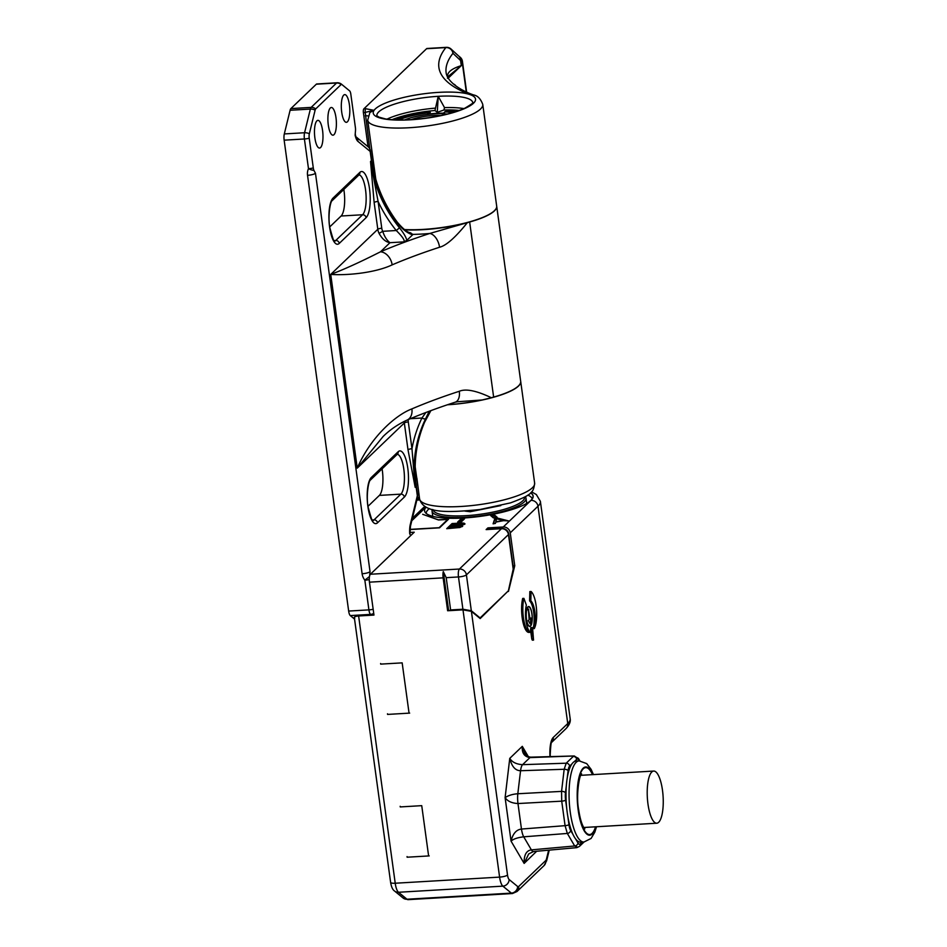 <?xml version="1.0" encoding="UTF-8"?>
<svg xmlns="http://www.w3.org/2000/svg" width="947" height="947" viewBox="0 0 947 947"><rect width="100%" height="100%" fill="white"/><g stroke="black" fill="none" stroke-linecap="round" stroke-linejoin="round"><path stroke-width="1.42" d="M410.004 529.385L439.124 527.68L447.718 519.441L438.508 519.986L422.693 514.304L438.71 519.974M409.992 529.562L439.562 527.822L448.511 519.24L438.686 519.808M354.758 618.202C353.562 617.077 354.853 616.331 358.617 615.976L373.958 615.077L369.448 582.168A6.451 1.953 -93.4 0 1 369.59 576.048L370.04 571.668A6.451 1.539 172.2 0 1 362.109 573.752A12.903 11.909 46.2 0 0 364.844 580.18A6.451 1.539 -7.8 0 0 369.259 579.54M369.59 576.048A6.451 1.953 -93.4 0 1 370.395 574.249L410.655 535.635L410.252 534.889A6.451 1.006 158.5 0 0 410.252 534.771L409.696 533.646L410.655 535.635L414.241 532.202L409.944 532.451M373.165 609.276A6.451 1.539 172.2 0 1 368.916 609.88A6.451 1.953 86.6 0 0 370.549 614.402A6.451 5.931 -50.7 0 0 373.722 613.325M370.04 571.668L315.469 173.254L313.919 170.377A4.605 1.397 -93.4 0 1 313.291 167.939L309.219 138.238A4.605 1.397 -93.4 0 1 309.338 133.787A6.451 4.392 -166.2 0 0 304.567 132.746A6.451 1.953 86.6 0 0 304.413 138.984L308.485 168.673A6.451 2.332 24.7 0 0 313.919 170.377M315.126 110.124A4.605 1.397 -93.4 0 1 315.694 108.917L341.121 84.532A4.605 1.397 -93.4 0 1 341.843 84.508A6.451 5.931 -50.7 0 0 341.524 84.224A6.451 6.451 0 0 0 337.049 82.78A6.451 1.953 86.6 0 0 336.576 83.005L311.149 107.39A6.451 1.953 86.6 0 0 310.367 109.083A6.451 4.392 13.8 0 1 315.126 110.124L309.338 133.787M349.656 90.912A4.605 1.397 -93.4 0 1 349.715 90.971A6.451 6.451 0 0 0 349.325 90.628A6.451 5.931 129.3 0 1 349.656 90.912L341.843 84.508M349.715 90.971A4.605 1.397 -93.4 0 1 350.816 94.144L355.397 127.561A4.605 1.397 -93.4 0 1 355.504 130.508L355.125 135.22A12.903 3.895 -93.4 0 0 357.859 141.316A6.451 5.931 -50.7 0 0 356.226 137.066M370.537 161.499L374.136 202.492A3.232 0.769 172.2 0 1 378.102 201.451L370.537 161.499L371.437 160.647A129.029 119.121 -133.8 0 0 396.982 222.569C402.274 229.198 407.482 233.282 412.608 234.82L406.843 240.349L403.896 241.876C405.056 240.479 402.511 236.703 396.248 230.512L399.492 227.825A129.029 119.121 46.2 0 1 370.537 161.499M383.073 436.555L357.256 468.126L404.333 422.989A3.232 0.769 172.2 0 1 408.299 421.948L411.969 448.736A132.26 122.104 46.2 0 1 421.936 418.018A3.232 1.172 25.9 0 0 425.641 418.692A129.029 119.121 46.2 0 0 415.177 487.326L408.003 449.778A3.232 0.769 -7.8 0 1 411.969 448.736L415.177 487.326L416.064 486.462L417.331 495.707A6.451 4.392 13.8 0 1 417.461 497.601L410.453 526.224A6.451 4.392 -166.2 0 0 410.323 524.33L417.331 495.707A6.451 1.539 172.2 0 0 417.591 495.198A6.451 6.451 0 0 1 417.461 497.601M341.713 112.16A13.874 4.19 -93.4 0 1 344.755 94.617A13.874 4.19 -93.4 0 1 349.407 104.774A13.874 4.19 -93.4 0 1 346.377 122.317A13.874 4.19 -93.4 0 1 341.713 112.16M314.877 137.895A13.874 4.19 -93.4 0 1 317.908 120.364A13.874 4.19 -93.4 0 1 322.572 130.52A13.874 4.19 -93.4 0 1 319.53 148.052A13.874 4.19 -93.4 0 1 314.877 137.895M333.971 134.687A13.874 4.19 -93.4 0 1 332.953 135.184A13.874 4.19 -93.4 0 1 328.1 123.323A13.874 4.19 -93.4 0 1 330.314 107.994A13.874 4.19 -93.4 0 1 331.332 107.484A13.874 4.19 -93.4 0 1 336.185 119.358A13.874 4.19 -93.4 0 1 333.971 134.687M448.641 610.697L443.291 571.609L446.203 577.67L458.478 576.948A6.451 1.539 -7.8 0 0 466.409 574.876L508.456 534.546A6.451 1.539 -7.8 0 0 508.717 534.037A6.451 6.451 0 0 0 501.946 528.473L486.592 529.373A6.451 1.953 -93.4 0 0 486.119 529.598L487.906 527.881L503.259 526.982A6.451 5.954 -133.8 0 1 510.255 532.83L514.754 565.738L513.073 565.832M530.628 492.866A54.725 13.009 172.2 0 1 532.972 497.199A54.725 13.009 172.2 0 1 530.888 500.395A54.725 13.009 172.2 0 1 479.703 516.446A54.725 13.009 172.2 0 1 427.263 514.185L427.05 514.055A54.725 13.009 172.2 0 1 424.966 511.996A54.725 13.009 172.2 0 1 426.067 507.19M457.638 522.081L461.331 521.868L464.551 518.778L460.869 518.992L457.638 522.081M493.363 517.902L490.629 515.547L494.358 514.848L497.092 517.204L493.363 517.902M452.098 523.537L463.107 522.993L465.036 523.916L461.355 525.36L462.752 526.106L459.84 527.503L446.724 528.686L452.098 523.537L452.264 524.78L448.286 528.592M494.736 518.755L497.85 518.175L508.622 520.921L503.567 520.649L495.802 522.117L495.411 523.407L493.091 523.845L494.736 518.755L493.695 523.727M488.107 529.278L487.906 527.881M443.291 571.609A6.451 1.953 86.6 0 0 443.125 577.848L447.635 610.756L462.988 609.856L471.405 611.36L480.188 618.557L507.687 591.484M486.119 529.598L501.472 528.698L459.413 569.029A6.451 1.953 86.6 0 0 458.478 576.948L462.905 609.229L471.322 610.744L480.105 617.941L508.373 590.821L513.404 568.247M480.105 617.941L479.478 617.977M449.411 610.649L450.618 609.951L446.203 577.67M462.905 609.229L450.618 609.951M514.754 565.738L508.456 591.449M527.881 606.885A10.003 3.019 -93.4 0 1 528.615 606.53A10.003 3.019 -93.4 0 1 532.119 615.077A10.003 3.019 -93.4 0 1 530.521 626.133A10.003 3.019 -93.4 0 1 529.787 626.488A10.003 3.019 -93.4 0 1 526.283 617.941A10.003 3.019 -93.4 0 1 527.881 606.885L528.639 606.849A9.683 2.924 86.6 0 0 526.307 612.768A9.683 2.924 86.6 0 0 527.432 623.15A9.683 2.924 86.6 0 0 529.775 626.168A9.683 2.924 86.6 0 0 532.107 620.249A9.683 2.924 86.6 0 0 530.971 609.868A9.683 2.924 86.6 0 0 528.639 606.849M532.084 627.553L530.853 627.624L530.498 629.66L531.776 638.976L532.321 640.16L533.552 640.089L532.628 628.737L532.084 627.553L531.729 629.589L533.552 640.089M529.195 632.371A20.005 6.037 -93.4 0 1 528.911 632.407A20.005 6.037 -93.4 0 1 522.188 617.764A20.005 6.037 -93.4 0 1 522.685 598.433L523.904 598.362A20.005 6.037 86.6 0 0 523.419 617.693A20.005 6.037 86.6 0 0 530.131 632.336A20.005 6.037 86.6 0 0 530.427 632.3A16.135 4.865 -93.4 0 1 525.964 620.723A16.135 4.865 -93.4 0 1 526.354 605.145L523.904 598.362M530.829 600.848A16.135 4.865 -93.4 0 1 534.901 612.153A16.135 4.865 -93.4 0 1 534.274 628.607L533.054 628.678A16.135 4.865 86.6 0 0 533.682 612.224A16.135 4.865 86.6 0 0 529.598 600.919L529.835 591.567L531.066 591.496L530.829 600.848L529.598 600.919M407.044 856.585L407.127 857.213L429.228 855.91M400.155 806.299L400.238 806.927L421.735 805.66L428.529 855.33M387.489 713.789L387.572 714.417L409.672 713.115M380.599 663.504L380.682 664.119L402.167 662.864L408.974 712.535M426.162 513.392A53.553 12.725 -7.8 0 1 428.281 509.533A53.553 12.725 172.2 0 1 429.346 508.61M527.834 495.115A53.553 12.725 172.2 0 1 532.202 498.868M432.282 509.474A47.421 11.269 -7.8 0 0 432.045 511.084A47.421 11.269 -7.8 0 0 473.145 516.683A47.421 11.269 -7.8 0 0 524.153 502.005A47.421 11.269 -7.8 0 0 525.999 498.205A47.421 11.269 -7.8 0 0 525.325 496.702M433.158 509.687A46.131 10.962 -7.8 0 0 473.18 515.109A46.131 10.962 -7.8 0 0 522.756 500.833A46.131 10.962 -7.8 0 0 524.555 497.128M500.785 505.591L470.174 511.723L464.977 511.084M467.013 510.93L470.576 511.652M470.541 511.368L481.443 509.32M530.225 623.955L528.248 620.593L529.136 619.729L528.367 608.921L530.036 618.876L530.924 618.012L530.225 623.955M530.036 618.876L529.03 618.936M534.274 628.607A20.005 6.037 86.6 0 0 536.12 605.512A20.005 6.037 86.6 0 0 531.066 591.496M575.587 838.876A40.65 12.275 -93.4 0 1 573.065 834.591A40.65 12.275 -93.4 0 1 567.845 816.574A40.65 12.275 -93.4 0 1 567.206 812.443A40.65 12.275 -93.4 0 1 566.697 808.193A40.65 12.275 -93.4 0 1 566.342 785.525A40.65 12.275 -93.4 0 1 567.229 777.949A40.65 12.275 -93.4 0 1 571.941 763.909A40.65 12.275 -93.4 0 1 574.356 761.589A40.65 12.275 -93.4 0 1 576.096 761.057L579.173 760.879A40.65 12.275 86.6 0 0 570.272 812.266A40.65 12.275 86.6 0 0 583.932 842.025L580.854 842.214A40.65 12.275 -93.4 0 1 575.587 838.876L578.001 843.008A3.232 2.652 149.6 0 1 574.687 845.979L531.385 849.873C526.295 850.56 523.88 855.07 524.141 863.404L528.698 853.922L533.528 851.542A12.903 3.847 -95.1 0 1 531.385 849.873L523.715 836.817A12.903 3.599 -94.4 0 1 521.466 829.051L517.973 803.541C511.794 803.186 507.509 801.221 505.106 797.634L509.758 758.369C511.735 766.514 515.334 770.633 520.554 770.728A12.903 3.67 -91.9 0 1 522.578 764.667L529.929 757.612C524.307 756.7 521.761 752.948 522.294 746.343L525.076 753.895M536.665 851.258L524.141 863.404L511.06 841.149C512.812 833.727 516.281 829.69 521.466 829.051L565.075 825.666L567.324 833.443L523.715 836.817C517.559 837.562 513.345 839.006 511.06 841.149L505.106 797.634C508.326 795.444 512.564 794.154 517.82 793.752L520.554 770.728L564.175 769.272A3.232 1.563 6.8 0 1 568.093 770.68L567.229 777.949M528.355 756.653L522.294 746.343L509.758 758.369C512.126 762.181 516.399 764.276 522.578 764.667L566.211 763.199L564.175 769.272L561.559 791.384L561.713 801.162L517.973 803.541A12.903 3.528 -93.1 0 1 517.82 793.752L561.559 791.384A3.232 1.563 -173.2 0 1 565.477 792.793A9.671 2.924 86.6 0 0 565.596 800.132A3.232 0.769 -7.8 0 1 561.713 801.162L565.075 825.666A3.232 0.769 172.2 0 0 568.946 824.636A9.671 2.924 86.6 0 0 570.639 830.46L573.065 834.591M579.315 760.879L578.96 760.263A3.232 2.652 -30.4 0 0 578.664 758.819L574.261 755.966L529.929 757.612A12.903 3.942 -91.6 0 1 530.936 757.15C528.13 756.973 526.011 755.647 524.591 753.137M570.639 830.46A3.232 2.652 -30.4 0 1 567.324 833.443L574.687 845.979L577.717 847.186M658.674 822.28A26.125 7.896 -93.4 0 1 656.756 823.215A26.125 7.896 -93.4 0 1 647.606 800.878A26.125 7.896 -93.4 0 1 651.785 771.994A26.125 7.896 -93.4 0 1 653.702 771.059A26.125 7.896 -93.4 0 1 662.853 793.397A26.125 7.896 -93.4 0 1 658.674 822.28M460.869 518.992L461.035 520.234L459.2 521.998M463.154 520.116L461.035 520.234M494.358 514.848L494.523 516.091L491.848 516.6M496.05 517.393L494.523 516.091M461.355 525.36L462.148 526.662M462.018 525.431L462.183 526.65M461.307 523.004L461.39 523.644M453.009 524.733L452.264 524.78M463.107 522.993L463.272 524.236L462.633 524.236M464.302 523.229L464.456 524.401M464.361 524.46L463.272 524.236M461.461 526.07L460.325 526.307M460.337 526.343L460.088 527.432M462.621 524.153L452.11 525.597L453.708 524.058L462.041 523.679L462.74 525.052L462.574 523.845M462.385 524.378L462.491 525.123M460.668 524.993L460.834 526.236M459.402 525.171L459.496 525.857M452.11 525.597L452.193 526.212M460.289 526.035L451.423 526.248L449.707 527.893L459.993 526.674M459.259 527.029L459.342 527.621M449.707 527.893L449.789 528.509M497.85 518.175L497.98 519.134M496.406 519.714L494.914 519.998M502.798 520.388L496.678 518.802L495.802 521.702L502.845 520.791M284.313 133.929L290.102 110.266L310.367 109.083L304.567 132.746L284.313 133.929A6.451 1.953 -93.4 0 0 284.147 140.168L348.662 611.064A6.451 1.953 -93.4 0 0 350.283 615.586L370.549 614.402L371.544 615.219M290.102 110.266A6.451 1.953 -93.4 0 1 290.883 108.585L316.322 84.2A6.451 1.953 -93.4 0 1 316.795 83.963L337.049 82.78M354.545 619.078L350.283 615.586M329.757 226.901L341.109 216.011A20.325 6.132 86.6 0 0 343.82 189.459M368.028 506.29L379.38 495.399A20.325 6.132 86.6 0 0 382.091 468.848M430.885 410.631L424.576 422.279A6.451 2.308 -156.8 0 1 424.374 422.563A129.029 119.121 -133.8 0 0 416.064 486.462A6.451 1.539 -7.8 0 0 416.325 485.953L417.591 495.198M425.641 418.692L429.228 411.235M430.826 410.643L424.374 422.563M382.99 436.626C389.833 429.843 397.847 424.339 407.021 420.113A12.903 9.494 -113.2 0 0 411.886 408.903C395.467 415.035 370.419 437.467 357.256 468.126L330.728 274.417C348.247 275.624 375.947 272.594 392.153 264.864A12.903 9.494 -113.2 0 0 380.493 251.795A335.475 79.726 172.2 0 1 429.796 233.459L467.345 222.652C455.495 237.413 446.238 245.604 439.562 247.238A12.903 7.576 72 0 0 429.796 233.459A63.224 15.022 172.2 0 1 420.882 234.11A63.224 15.022 172.2 0 1 412.987 234.383L412.608 234.82M467.345 222.652A322.572 76.66 172.2 0 1 469.653 222A58.063 13.803 -7.8 0 0 496.702 206.245A58.063 13.803 -7.8 0 0 496.69 206.162M496.702 206.245L520.684 381.321A58.063 13.803 172.2 0 1 493.636 397.077A322.572 76.66 -7.8 0 0 491.327 397.728C476.495 390.649 465.817 388.495 459.295 391.277A322.572 76.66 -7.8 0 0 411.886 408.903M406.843 240.349C406.074 237.188 403.635 233.009 399.492 227.825M410.927 233.009L410.962 233.009C409.317 232.193 406.748 233.234 397.29 222.166L396.982 222.569M410.181 233.009L412.987 234.383M447.635 404.712A58.442 13.885 172.2 0 0 448.511 404.653A58.442 13.885 172.2 0 0 482.189 399.977L457.306 401.753M404.854 229.837A58.442 13.885 -7.8 0 0 421.877 229.73A58.442 13.885 -7.8 0 0 458.206 224.901M482.189 399.977L491.327 397.728M457.365 401.741L455.223 402.191A12.903 7.576 -108 0 0 459.295 391.277M410.347 418.704L421.936 418.018L425.901 412.49M370.419 150.893L371.686 160.126A6.451 1.539 172.2 0 1 371.437 160.647L370.17 151.402A6.451 1.539 -7.8 0 0 370.419 150.893A6.451 6.451 0 0 0 368.123 146.773A6.451 5.931 129.3 0 1 370.17 151.402L357.859 141.316M313.291 167.939A6.451 1.539 172.2 0 1 308.485 168.673A12.903 11.909 46.2 0 0 307.538 175.325A6.451 1.539 -7.8 0 0 315.469 173.254M374.136 202.492L377.806 229.281L330.728 274.417C343.666 269.599 360.251 262.059 380.493 251.795L389.986 242.692C386.932 240.467 384.506 236.679 382.718 231.317L396.248 230.512A132.26 122.104 46.2 0 1 378.102 201.451L381.771 228.239A9.683 8.937 -133.8 0 0 382.718 231.317L379.072 233.376C382.138 238.928 385.772 242.03 389.986 242.692L403.896 241.876M419.438 497.826L418.006 497.625L417.627 496.619M451.352 49.315L458.537 55.897A6.451 5.931 129.3 0 1 460.585 60.525L452.962 53.304A6.451 6.037 -43.9 0 0 451.352 49.315A6.451 6.451 0 0 0 446.321 47.35L427.05 48.475A6.451 1.953 86.6 0 0 426.576 48.711L363.873 108.834A3.232 0.971 86.6 0 0 363.411 112.8L374.077 110.326A51.612 12.264 -7.8 0 0 410.063 119.819A51.612 12.264 -7.8 0 0 411.27 119.748A51.612 12.264 -7.8 0 0 449.115 113.735A51.612 12.264 -7.8 0 0 470.552 94.795A51.612 12.264 -7.8 0 0 438.698 92.368A51.612 12.264 -7.8 0 0 437.49 92.439A51.612 12.264 -7.8 0 0 374.077 110.326L365.743 108.727A3.232 0.971 86.6 0 0 365.27 112.681L369.792 148.857M368.052 146.726L363.411 112.8M416.893 499.933A3.232 0.971 86.6 0 0 417.225 500.099L419.083 499.98A3.232 0.971 -93.4 0 0 419.32 499.874M446.321 47.35A6.451 1.953 86.6 0 0 445.848 47.587L426.576 48.711M447.552 77.133A6.451 6.25 -170.7 0 0 447.493 76.447C447.339 72.138 451.932 68.539 461.284 65.639L448.168 78.21M404.476 229.553A58.063 13.803 -7.8 0 0 423.049 229.411A58.063 13.803 -7.8 0 0 496.678 206.091L482.757 104.419A58.063 13.803 172.2 0 1 453.057 120.896A58.063 13.803 172.2 0 1 409.128 127.738A58.063 13.803 172.2 0 1 367.708 120.174L375.793 179.243M367.708 120.174L369.898 112.48L374.077 110.326M391.975 119.689A46.45 11.044 172.2 0 1 434.969 110.515L437.277 112.338L443.93 109.994A46.45 11.044 172.2 0 1 459.248 110.468M452.82 112.575A35.489 8.428 -7.8 0 0 444.96 111.983L443.326 113.166A34.518 8.203 -7.8 0 0 428.6 114.031L427.038 113.036A35.489 8.428 -7.8 0 0 398.723 119.985M434.969 110.515L438.224 96.322L437.277 112.338M438.224 96.322A48.392 11.494 -7.8 0 0 376.859 115.723L378.989 117.144L385.382 118.896C391.845 119.997 400.143 120.269 410.3 119.701C432.661 118.067 450.879 114.22 464.953 108.147C471.855 104.004 474.459 102.146 472.742 102.572A48.392 11.494 -7.8 0 0 438.224 96.322L444.51 107.603L443.93 109.994M404.558 119.949A29.037 6.901 172.2 0 1 434.555 113.889A29.037 6.901 172.2 0 1 447.197 114.102M445.492 111.497A40.65 9.659 -7.8 0 0 445.066 111.497L444.451 112.669M395.81 119.902A38.969 9.257 172.2 0 1 399.752 118.328A38.969 9.257 172.2 0 1 425.795 112.362L430.329 112.362L428.6 114.031M428.458 112.575A40.65 9.659 -7.8 0 1 430.329 112.362L427.038 113.036M443.326 113.166L445.433 111.545M455.614 111.71A38.969 9.257 172.2 0 0 447.86 111.071L445.35 111.616M440.746 115.593A22.586 5.362 -7.8 0 0 432.767 115.605A22.586 5.362 -7.8 0 0 411.176 119.653M452.962 53.304A6.451 6.084 -141.7 0 0 445.848 47.587A329.023 78.199 -7.8 0 0 470.552 94.795A6.451 5.741 110.7 0 1 473.678 94.972C460.751 90.545 447.327 81.833 446.132 72.789A322.572 76.66 -7.8 0 1 452.962 53.304M447.469 78.258L448.487 76.198L461.284 65.639L460.585 60.525L462.16 61.827A6.451 5.931 -50.7 0 0 460.112 57.187A6.451 6.451 0 0 1 462.42 61.306A6.451 1.539 172.2 0 1 462.16 61.827L466.279 91.871M520.696 381.404A58.063 13.803 172.2 0 1 520.708 381.475A58.063 13.803 172.2 0 1 447.398 404.783M419.58 498.903A58.063 13.803 -7.8 0 0 461 506.467A58.063 13.803 -7.8 0 0 504.798 499.661A58.063 13.803 -7.8 0 0 534.641 483.148C533.528 492.535 532.06 494.819 510.504 502.881L479.857 509.545C449.316 512.493 423.759 514.091 419.58 498.903L416.881 478.128A58.063 13.803 -7.8 0 1 416.68 477.537L415.165 466.682M417.497 483.384L417.722 485.184M369.484 576.545L364.844 580.18L368.916 609.88L348.662 611.064M404.215 421.391A12.903 11.909 -133.8 0 0 404.333 422.989L408.003 449.778M409.696 533.646A12.903 3.895 -93.4 0 1 410.323 524.33M332.728 198.42A23.545 7.114 -93.4 0 1 333.036 198.089L359.884 172.354A23.545 7.114 -93.4 0 1 369.437 188.204A23.545 7.114 -93.4 0 1 366.406 217.348A23.545 7.114 -93.4 0 1 366.087 217.68L339.251 243.415A23.545 7.114 -93.4 0 1 329.686 227.564A23.545 7.114 -93.4 0 1 332.728 198.42M370.999 477.809A23.545 7.114 -93.4 0 1 371.307 477.477L398.154 451.743A23.545 7.114 -93.4 0 1 407.707 467.593A23.545 7.114 -93.4 0 1 404.677 496.737A23.545 7.114 -93.4 0 1 404.357 497.068L377.522 522.803A23.545 7.114 -93.4 0 1 367.957 506.953A23.545 7.114 -93.4 0 1 370.999 477.809M471.322 610.744L466.409 574.876A6.451 5.954 -133.8 0 0 459.413 569.029L370.395 574.249M411.803 520.72L425.961 507.142M503.259 526.982L530.995 500.383A54.843 13.033 -7.8 0 0 530.687 492.819M369.448 582.168L443.125 577.848M501.946 528.473A6.451 1.953 86.6 0 0 501.472 528.698A6.451 5.954 46.2 0 1 508.456 534.546L513.381 570.414M510.255 532.83L537.991 506.231A61.295 14.56 -7.8 0 0 540.382 501.342L536.333 494.535L531.61 491.86M530.995 500.383A6.451 5.954 46.2 0 1 537.991 506.231L567.75 723.544L553.261 737.441A19.354 5.848 -93.4 0 0 549.899 754.534A6.451 0.592 -1.7 0 1 550.207 754.7L550.266 756.617M424.848 506.491L423.013 508.054A6.451 5.954 46.2 0 1 425.262 506.74M540.382 501.342L570.153 718.643A61.295 14.56 172.2 0 1 567.963 723.342A61.295 14.56 172.2 0 1 567.75 723.544A6.451 5.954 46.2 0 1 566.081 728.551L551.77 742.27M549.958 756.629L549.899 754.534M471.405 611.36L507.521 875.028A6.451 1.953 86.6 0 0 509.155 879.55L517.666 886.522A6.451 1.953 86.6 0 0 518.672 886.499L545.732 860.551A6.451 1.953 86.6 0 0 546.514 858.858L548.644 850.181M551.781 742.259A6.451 5.954 -133.8 0 0 553.261 737.441M462.988 609.856L499.602 877.111A12.903 3.895 86.6 0 0 502.857 886.143L511.368 893.116A12.903 3.895 86.6 0 0 512.445 893.53L408.062 899.65A12.903 3.895 -93.4 0 1 406.997 899.236A6.451 5.931 129.3 0 1 403.067 897.993L394.556 891.02A6.451 5.931 -50.7 0 0 398.486 892.263A12.903 3.895 -93.4 0 1 395.219 883.231A6.451 1.539 172.2 0 1 390.614 882.391L354.344 617.598M517.666 886.522A6.451 5.931 129.3 0 1 511.368 893.116L406.997 899.236L398.486 892.263L502.857 886.143A6.451 5.931 -50.7 0 0 509.155 879.55M507.521 875.028A6.451 1.539 172.2 0 1 499.602 877.111L395.219 883.231L358.617 615.976M549.248 850.134L546.644 860.752A6.451 4.392 -166.2 0 0 546.514 858.858M545.732 860.551A6.451 5.954 46.2 0 1 544.063 865.57L517.003 891.518A6.451 5.954 -133.8 0 0 518.672 886.499M527.881 609.927L528.805 609.868M530.498 629.66L531.729 629.589M533.007 638.905L531.776 638.976M566.342 785.525L565.477 792.793M566.697 808.193L565.596 800.132M568.093 770.68A9.671 2.924 86.6 0 1 569.62 766.135A3.232 2.983 -133.8 0 0 566.211 763.199L573.278 756.428A3.232 2.983 46.2 0 1 576.687 759.364L574.356 761.589M569.62 766.135L571.941 763.909M578.664 758.819L578.664 758.819A3.232 2.652 -30.4 0 0 576.297 757.647M578.96 760.263A9.671 2.924 86.6 0 0 576.687 759.364M582.121 842.132L580.274 843.907A3.232 2.983 -133.8 0 1 579.434 846.417L584.027 842.025M578.001 843.008A9.671 2.924 86.6 0 0 580.274 843.907M568.946 824.636L567.845 816.574M592.81 774.622A34.199 10.322 86.6 0 0 580.511 772.515A34.199 10.322 86.6 0 0 578.203 810.194A34.199 10.322 86.6 0 0 595.864 826.79M595.556 826.802A33.547 10.133 -93.4 0 1 578.38 810.016A33.547 10.133 -93.4 0 1 580.558 773.261A33.547 10.133 -93.4 0 1 592.502 774.646M585.246 827.418A27.096 8.18 -93.4 0 1 584.216 828.199M581.079 774.587A27.096 8.18 -93.4 0 1 582.18 775.25M307.538 175.325L362.109 573.752M284.147 140.168L304.413 138.984A6.451 1.539 -7.8 0 0 309.219 138.238M408.275 419.568A9.683 8.937 -133.8 0 0 408.299 421.948M469.653 222L493.636 397.077M392.153 264.864A322.572 76.66 172.2 0 1 439.562 247.238M355.8 136.688L355.279 134.166A6.451 2.948 167.3 0 1 355.125 135.22M316.322 84.2L336.576 83.005A6.451 5.954 46.2 0 1 341.121 84.532M315.694 108.917A6.451 5.954 -133.8 0 0 311.149 107.39L290.883 108.585M381.771 228.239A3.232 0.769 -7.8 0 0 377.806 229.281A12.903 11.909 -133.8 0 0 379.072 233.376M333.983 240.597L335.747 240.491A20.325 6.132 -93.4 0 1 334.528 241.189M341.109 216.011L362.594 214.756L335.747 240.491A3.232 2.983 -133.8 0 1 339.251 243.415M358.996 174.911A20.325 6.132 -93.4 0 1 365.838 192.241A20.325 6.132 -93.4 0 1 362.867 214.472A20.325 6.132 -93.4 0 1 362.594 214.756A3.232 2.983 46.2 0 1 366.087 217.68M359.884 172.354A3.232 2.983 46.2 0 1 359.043 174.864L358.724 174.911M332.184 200.61A3.232 2.983 -133.8 0 0 333.036 198.089M372.266 519.986L374.029 519.879A20.325 6.132 -93.4 0 1 372.798 520.578M379.38 495.399L400.865 494.145L374.029 519.879A3.232 2.983 -133.8 0 1 377.522 522.803M397.267 454.3A20.325 6.132 -93.4 0 1 404.109 471.63A20.325 6.132 -93.4 0 1 401.137 493.861A20.325 6.132 -93.4 0 1 400.865 494.145A3.232 2.983 46.2 0 1 404.357 497.068M398.154 451.743A3.232 2.983 46.2 0 1 397.314 454.252L396.994 454.3M372.538 520.613L372.929 520.672C372.775 522.922 371.188 518.483 368.182 507.355C366.016 497.139 368.288 481.005 370.478 479.987A3.232 2.983 -133.8 0 0 370.478 479.987A3.232 2.983 -133.8 0 0 371.307 477.477M417.497 494.523A5.161 1.231 172.2 0 1 418.988 494.547M419.071 499.98A3.232 0.971 -93.4 0 1 418.006 497.625L417.449 497.66M456.004 86.035A23.545 7.114 86.6 0 0 453.412 84.034M363.873 108.834L365.743 108.727M368.087 115.948A5.161 1.231 -7.8 0 0 365.258 115.818M386.98 119.156A48.392 11.494 172.2 0 1 434.945 108.159M444.51 107.603A48.392 11.494 172.2 0 1 463.912 108.609M410.252 534.771L410.572 535.481M423.013 508.054L412.407 518.222M408.062 899.65L403.067 897.993M394.556 891.02C392.685 889.825 391.371 886.948 390.614 882.391M551.592 742.448L551.817 742.188C551.237 741.146 550.692 745.325 550.207 754.7M546.644 860.752L544.063 865.57M517.003 891.518L512.445 893.53M570.153 718.643C570.781 721.65 569.431 724.952 566.081 728.551M526.721 503.413L525.999 498.205M432.767 516.328L432.045 511.084M529.006 626.216L529.775 626.168M528.911 632.407L530.131 632.336M574.284 755.966L530.936 757.15M579.872 760.867L578.664 758.807M579.434 846.417L576.818 847.648L533.528 851.542M583.932 842.025L591.082 838.45L594.823 832.176L596.503 826.755M579.173 760.879L586.702 763.602L591.141 769.39L593.449 774.587M584.82 828.885L583.683 827.358C581.576 823.819 579.895 817.877 578.641 809.507C575.894 795.965 579.268 775.037 581.588 773.829M656.756 823.215L583.766 827.5M653.702 771.059L580.7 775.333M513.475 568.78L508.717 534.037M410.004 533.623L410.453 526.224M424.576 422.279C416.112 442.261 413.354 463.485 416.325 485.953M371.686 160.126C374.87 182.629 383.405 203.309 397.29 222.166M455.223 402.191C437.372 408.003 421.308 413.981 407.021 420.113M356.19 136.995L368.123 146.773M355.279 134.166L355.243 133.349M341.524 84.224L349.325 90.628M334.267 241.225L334.658 241.284C334.504 243.533 332.918 239.094 329.911 227.967C327.745 217.751 330.006 201.616 332.196 200.598L359.043 174.864M370.478 479.987L397.314 454.252M419.781 499.957L419.083 499.98M462.42 61.306L466.622 92.037M458.537 55.897L460.112 57.187M482.757 104.419C480.674 98.819 477.655 95.671 473.678 94.972M534.641 483.148L520.708 381.475"/></g></svg>
